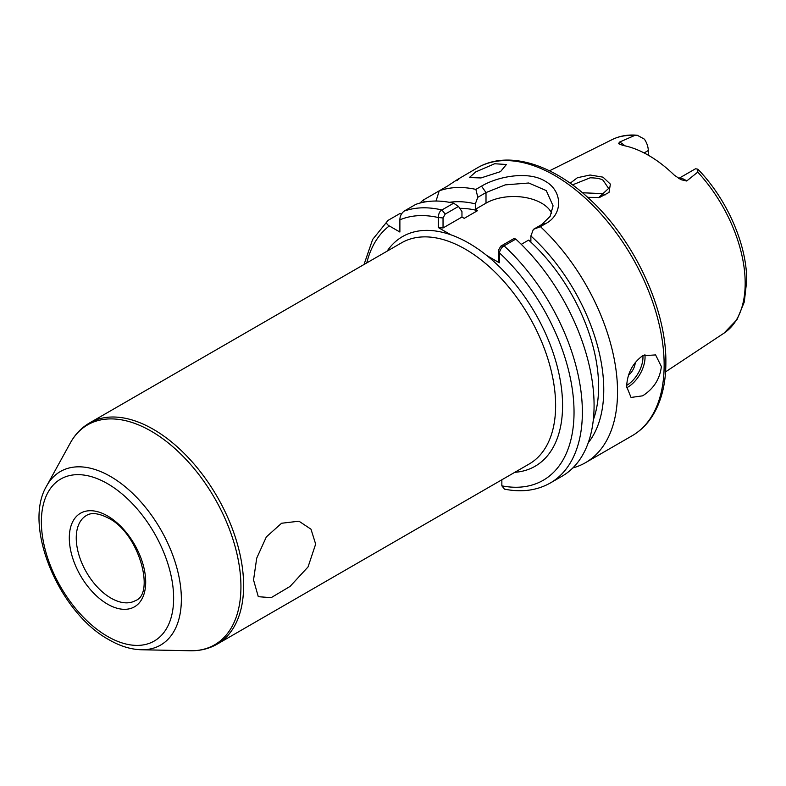 <?xml version="1.0" encoding="UTF-8"?>
<svg xmlns="http://www.w3.org/2000/svg" width="786" height="786" viewBox="0 0 786 786"><rect width="100%" height="100%" fill="white"/><g stroke="black" fill="none" stroke-linecap="round" stroke-linejoin="round"><path stroke-width="1.18" d="M598.647 197.61L608.6 188.444L603.206 180.407C601.182 178.795 596.839 177.921 590.178 177.803L572.473 184.887M570.174 183.217L577.425 177.715L590.08 175.013L603 177.155L610.378 184.14L609.003 192.452L599.571 197.453L587.663 197.335M500.515 171.623L506.41 164.5L494.669 163.743L475.766 171.898L469.35 177.538L480.963 177.95L500.515 171.623M628.564 375.227A12.281 7.084 120 0 0 635.304 362.277M661.37 366.561L655.593 354.918L642.624 355.734C632.534 363.279 627.208 373.576 626.648 386.604L631.04 397.451L642.624 395.83C653.618 388.844 659.876 379.088 661.37 366.561M678.711 178.461L694.755 169.206A14.148 8.165 60 0 1 695.718 168.784L697.84 169.177L697.752 172.124L686.679 181.006L680.941 179.68L674.309 175.16A113.086 65.287 -120 0 0 622.738 145.381L618.69 143.592L619.397 142.158A14.148 8.165 60 0 1 621.264 143.042A14.148 8.165 60 0 1 624.762 145.783M619.24 144.113L618.69 143.592M582.446 192.767L603.206 193.641L605.073 194.938M648.273 155.196L648.273 150.539A14.148 8.165 -120 0 0 644.382 139.142L637.24 135.251L634.43 135.565L619.397 142.158M593.312 419.891A135.054 77.971 -120 0 0 598.608 386.761A135.054 77.971 -120 0 0 528.624 240.103L521.275 244.338M501.851 479.784L501.851 485.846L504.514 489.147C521.698 492.567 536.966 490.513 550.328 482.987A154.695 89.309 60 0 0 582.367 412.169A154.695 89.309 60 0 0 504.062 245.851C501.959 246.961 500.387 249.27 499.326 252.768L499.316 262.779L486.78 255.529A132.598 76.556 60 0 1 561.381 387.636A132.598 76.556 60 0 1 514.781 472.317M550.328 482.987L562.039 476.228A154.695 89.309 -120 0 0 594.078 405.409A154.695 89.309 -120 0 0 515.773 239.091L504.062 245.851L500.761 246.175L514.064 238.492L515.773 239.091M456.804 180.692C462.266 176.467 459.211 178.235 447.647 185.977L423.222 200.086A154.695 89.309 -120 0 0 419.97 203.063M477.416 167.831C507.363 150.165 551.762 163.586 589.294 198.829C633.919 239.445 666.518 308.878 665.87 362.552C665.86 383.981 661.311 401.892 652.223 416.295C646.878 424.597 640.168 431.082 632.111 435.768A154.695 89.309 -120 0 0 664.15 364.959A154.695 89.309 -120 0 0 596.623 209.282A154.695 89.309 -120 0 0 477.416 167.831L458.71 178.766M475.874 189.397L481.513 186.144C497.872 176.378 528.074 170.709 545.012 181.094C562.678 190.693 563.267 214.067 546.064 223.411L540.434 226.663L533.37 229.384L541.564 224.649L550.112 216.425L553.069 205.853L546.27 190.605L528.762 183L505.211 184.877L486.003 192.57L477.809 197.306L475.874 189.397A154.695 89.309 -120 0 0 439.227 190.841L436.034 201.039M572.876 467.906A154.695 89.309 -120 0 0 585.501 462.679A154.695 89.309 -120 0 0 617.541 391.87A154.695 89.309 -120 0 0 540.434 226.663M253.544 579.96L256.727 558.129L266.346 536.907L281.575 523.25L298.955 521.197L311.001 529.214L315.658 544.099L308.053 566.922L290.063 586.425L271.17 597.655L258.289 596.692L253.544 579.96M387.095 251.166A132.598 76.556 60 0 1 450.859 234.798A132.598 76.556 60 0 1 468.82 243.159A132.598 76.556 60 0 1 486.78 255.529M450.859 234.798L438.313 227.557L438.313 217.535C438.539 213.566 439.747 211.051 441.919 209.97L453.62 203.21A154.695 89.309 -120 0 0 415.765 204.389L404.053 211.149A154.695 89.309 60 0 1 441.919 209.97L445.2 214.097L443.039 217.948L443.039 227.969L438.313 227.557M401.459 213.998L399.76 213.625L388.048 220.385C385.906 222.369 386.329 224.216 389.325 225.936L399.887 232.037L399.887 219.834C399.887 216.386 401.273 213.487 404.053 211.149M453.62 203.21L458.503 206.423L461.962 211.601L461.962 217.044L464.221 218.351L477.593 210.638A135.054 77.971 -120 0 0 459.79 208.349M423.222 200.086L424.519 202.041M588.233 442.783A142.335 82.176 -120 0 0 530.884 235.957L533.37 229.384M528.624 240.103L530.884 241.4L530.884 235.957M477.593 210.638L475.324 209.331L475.324 203.879A142.335 82.176 -120 0 0 449.405 202.326M388.048 220.385L372.613 239.494L364.026 264.489M477.809 197.306L475.324 203.879M551.684 213.222A39.29 22.686 0 0 0 486.003 203.161L475.324 209.331M461.962 217.044L443.039 227.969M458.503 206.423L445.2 214.097M499.316 262.779L498.599 260.048L498.599 250.027L500.761 246.175M443.039 217.948L438.313 217.535A148.8 85.91 -120 0 0 399.887 219.834M501.851 485.846A148.8 85.91 -120 0 0 574.035 412.169A148.8 85.91 -120 0 0 499.326 252.768L498.599 250.027M644.903 354.614A24.553 14.177 -60 0 1 627.69 387.213A24.553 14.177 -60 0 1 626.668 387.763M626.668 385.386A23.079 13.323 120 0 0 642.909 355.577M678.868 178.56A14.148 8.165 60 0 1 684.812 179.729A14.148 8.165 60 0 1 686.679 181.006M697.84 169.177C726.853 198.838 747.044 244.741 746.7 280.907L744.293 301.981L737.072 319.509L723.955 333.185A111.848 64.57 -120 0 0 745.177 283.186A111.848 64.57 -120 0 0 697.752 172.124M634.43 135.565A111.848 64.57 -120 0 0 612.186 139.584L549.502 170.817M110.973 598.117A49.105 28.355 60 0 1 78.895 554.847A49.105 28.355 60 0 1 86.421 515.488C88.268 514.388 94.065 510.713 108.517 518.17C139.309 533.272 155.206 594.029 135.526 600.553A49.105 28.355 60 0 1 110.973 598.117M107.505 515.921A54.018 31.185 60 0 1 145.695 582.082A54.018 31.185 60 0 1 107.505 604.129A54.018 31.185 60 0 1 69.306 537.978A54.018 31.185 60 0 1 107.505 515.921M107.505 483.665A93.524 53.998 60 0 1 173.637 598.205A93.524 53.998 60 0 1 107.505 636.395A93.524 53.998 60 0 1 41.373 521.845A93.524 53.998 60 0 1 107.505 483.665M141.284 649.757C130.751 649.442 119.993 646.112 109.028 639.765C59.097 612.775 22.362 525.922 46.688 485.905A100.205 57.85 60 0 1 110.512 476.473A100.205 57.85 60 0 1 179.581 579.94A100.205 57.85 60 0 1 141.284 649.757L190.143 650.749C200.076 650.955 209.086 648.755 217.182 644.137L529.184 464.005A127.686 73.717 60 0 0 548.756 361.688A127.686 73.717 60 0 0 465.341 249.172A127.686 73.717 60 0 0 401.508 242.854L89.496 422.986A127.686 73.717 60 0 1 153.339 429.313A127.686 73.717 60 0 1 236.753 541.829A127.686 73.717 60 0 1 217.182 644.137M46.688 485.905L70.249 443.098A126.998 73.324 60 0 1 151.138 431.141A126.998 73.324 60 0 1 238.679 562.275A126.998 73.324 60 0 1 190.143 650.749M389.325 225.936A148.8 85.91 -120 0 0 366.767 262.907M644.117 152.936L648.273 150.539M486.003 203.161L486.003 192.57L481.513 186.144M546.064 223.411L541.564 224.649M598.529 197.65L599.571 197.453M70.249 443.098C75.043 434.393 81.459 427.692 89.496 422.986M632.111 435.768L585.501 462.679M723.955 333.185L665.565 371.847M612.186 139.584C619.751 135.87 628.102 134.426 637.24 135.251"/></g></svg>
